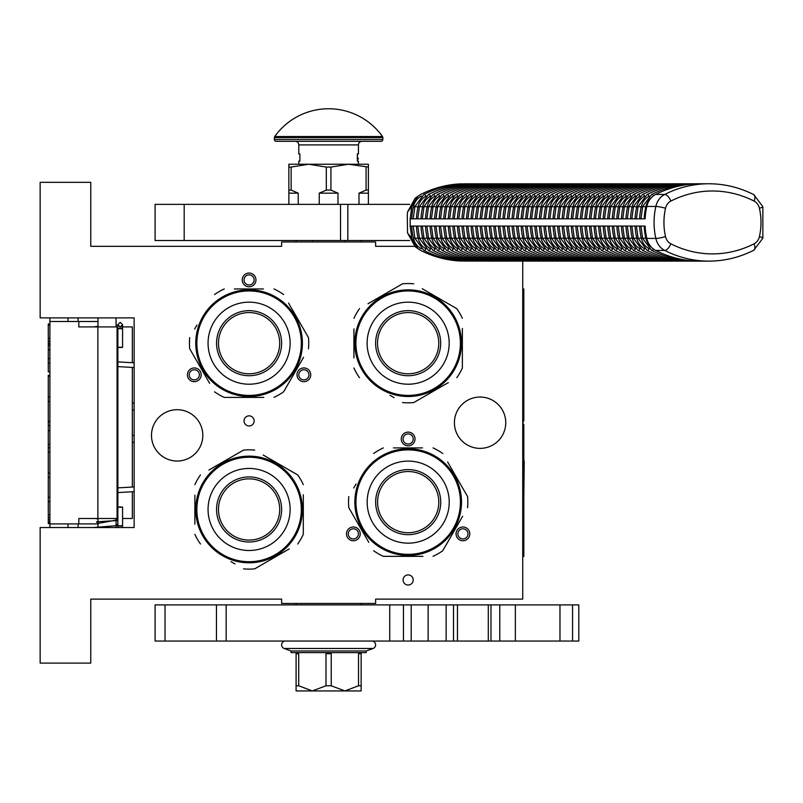 <?xml version="1.0" encoding="UTF-8"?>
<svg xmlns="http://www.w3.org/2000/svg" width="803" height="803" viewBox="0 0 803 803"><rect width="100%" height="100%" fill="white"/><g stroke="black" fill="none" stroke-linecap="round" stroke-linejoin="round"><path stroke-width="1.2" d="M249.091 415.844A5.059 5.059 0 0 0 244.032 420.902A5.059 5.059 0 0 0 249.091 425.961A5.059 5.059 0 0 0 254.149 420.902A5.059 5.059 0 0 0 249.091 415.844M408.145 574.898A5.059 5.059 0 0 0 403.086 579.957A5.059 5.059 0 0 0 408.145 585.026A5.059 5.059 0 0 0 413.204 579.957A5.059 5.059 0 0 0 408.145 574.898M197.739 380.763A6.866 6.866 0 0 0 200.258 371.377A6.866 6.866 0 0 0 190.873 368.868A6.866 6.866 0 0 0 188.354 378.253A6.866 6.866 0 0 0 197.739 380.763M307.308 368.868A6.866 6.866 0 0 0 297.923 371.377A6.866 6.866 0 0 0 300.442 380.763A6.866 6.866 0 0 0 309.828 378.253A6.866 6.866 0 0 0 307.308 368.868M242.225 279.926A6.866 6.866 0 0 0 249.091 286.791A6.866 6.866 0 0 0 255.956 279.926A6.866 6.866 0 0 0 249.091 273.06A6.866 6.866 0 0 0 242.225 279.926M356.793 539.817A6.866 6.866 0 0 0 359.312 530.432A6.866 6.866 0 0 0 349.927 527.922A6.866 6.866 0 0 0 347.408 537.307A6.866 6.866 0 0 0 356.793 539.817M466.362 527.922A6.866 6.866 0 0 0 456.987 530.432A6.866 6.866 0 0 0 459.497 539.817A6.866 6.866 0 0 0 468.882 537.307A6.866 6.866 0 0 0 466.362 527.922M401.279 438.98A6.866 6.866 0 0 0 408.145 445.846A6.866 6.866 0 0 0 415.01 438.98A6.866 6.866 0 0 0 408.145 432.114A6.866 6.866 0 0 0 401.279 438.98M151.486 435.367A25.666 25.666 0 0 0 177.152 461.032A25.666 25.666 0 0 0 202.818 435.367A25.666 25.666 0 0 0 177.152 409.701A25.666 25.666 0 0 0 151.486 435.367M454.418 422.709A25.666 25.666 0 0 0 480.084 448.375A25.666 25.666 0 0 0 505.749 422.709A25.666 25.666 0 0 0 480.084 397.043A25.666 25.666 0 0 0 454.418 422.709M414.519 246.31L375.613 246.31L375.613 241.964L281.622 241.964L281.622 246.31L90.759 246.31L90.759 182.321L40.15 182.321L40.15 317.878L134.141 317.878L134.141 527.541L40.15 527.541L40.15 663.107L90.759 663.107L90.759 599.118L281.622 599.118L281.622 603.455L375.613 603.455L375.613 599.118L522.733 599.118L522.733 261.126M191.776 370.434A5.059 5.059 0 0 1 198.692 372.281A5.059 5.059 0 0 1 196.835 379.197A5.059 5.059 0 0 1 189.92 377.35A5.059 5.059 0 0 1 191.776 370.434M301.346 379.197A5.059 5.059 0 0 1 299.489 372.281A5.059 5.059 0 0 1 306.405 370.434A5.059 5.059 0 0 1 308.262 377.35A5.059 5.059 0 0 1 301.346 379.197M254.149 279.926A5.059 5.059 0 0 1 249.091 284.985A5.059 5.059 0 0 1 244.032 279.926A5.059 5.059 0 0 1 249.091 274.867A5.059 5.059 0 0 1 254.149 279.926M350.831 529.488A5.059 5.059 0 0 1 357.747 531.335A5.059 5.059 0 0 1 355.89 538.251A5.059 5.059 0 0 1 348.974 536.404A5.059 5.059 0 0 1 350.831 529.488M460.4 538.251A5.059 5.059 0 0 1 458.543 531.335A5.059 5.059 0 0 1 465.459 529.488A5.059 5.059 0 0 1 467.316 536.404A5.059 5.059 0 0 1 460.4 538.251M413.204 438.98A5.059 5.059 0 0 1 408.145 444.039A5.059 5.059 0 0 1 403.086 438.98A5.059 5.059 0 0 1 408.145 433.921A5.059 5.059 0 0 1 413.204 438.98M357.716 241.964L331.769 241.964M97.986 527.541L97.986 518.507M97.986 326.921L97.986 317.878M116.064 527.541L116.064 518.507M116.064 326.921L116.064 317.878M134.141 442.142A7.227 7.227 0 0 1 132.334 442.553M134.141 403.287A7.227 7.227 0 0 0 132.334 402.865M132.334 491.747L132.334 518.507L122.568 518.507M117.87 518.507L78.824 518.507L78.824 523.927L49.906 523.927L49.906 527.541L49.906 523.576L48.28 523.576L48.28 375.322L49.906 375.322L49.906 371.839L48.28 371.839L48.28 323.92L49.906 323.92L49.906 317.878L49.906 523.927M132.334 487.05L132.334 367.413M132.334 362.715L132.334 326.921L119.527 326.921M78.102 321.491L78.102 317.878M78.102 527.541L78.102 523.927M97.986 321.491L49.906 321.491M97.986 523.927L78.824 523.927M78.824 321.491L78.824 326.921L97.876 326.921L97.876 518.507M117.067 518.507L117.067 326.921L97.876 326.921M49.906 345.451L48.28 345.451M49.906 325.115L48.28 325.115M49.906 338.304L48.28 338.304M49.906 341.054L48.28 341.054M49.906 343.252L48.28 343.252M49.906 344.899L48.28 344.899M49.906 363.046L48.28 363.046M49.906 349.847L48.28 349.847M49.906 358.65L48.28 358.65M49.906 397.134L48.28 397.134M49.906 376.236L48.28 376.236M49.906 401.53L48.28 401.53M49.906 421.324L48.28 421.324M49.906 425.72L48.28 425.72M49.906 430.669L48.28 430.669M49.906 444.41L48.28 444.41M49.906 447.713L48.28 447.713M49.906 472.997L48.28 472.997M49.906 452.109L48.28 452.109M49.906 477.394L48.28 477.394M49.906 497.187L48.28 497.187M49.906 514.783L48.28 514.783M49.906 517.523L48.28 517.523M49.906 519.732L48.28 519.732M49.906 521.93L48.28 521.93M49.906 523.024L48.28 523.024M49.906 501.584L48.28 501.584M48.28 425.339L49.906 425.339M120.219 347.227C123.25 347.318 123.25 347.408 120.219 347.498C117.188 347.408 117.188 347.318 120.219 347.227C123.25 347.318 123.25 347.408 120.219 347.498C117.188 347.408 117.188 347.318 120.219 347.227M117.87 325.034L116.064 325.185M97.986 326.319L93.449 326.921M120.219 507.235C123.25 507.145 123.25 507.054 120.219 506.964C117.188 507.054 117.188 507.145 120.219 507.235C123.25 507.145 123.25 507.054 120.219 506.964C117.188 507.054 117.188 507.145 120.219 507.235M117.87 524.74L116.064 524.58M97.986 523.446L116.064 520.083M97.986 518.919L95.115 518.507M93.449 527.541L117.87 525.553M117.87 524.459L116.064 524.309M97.986 523.185L96.511 521.84L117.87 520.464M117.87 519.22L116.064 519.079M249.091 395.417A52.235 52.235 0 0 0 301.326 343.182A52.235 52.235 0 0 0 249.091 290.947A52.235 52.235 0 0 0 196.855 343.182A52.235 52.235 0 0 0 249.091 395.417M249.091 396.501A53.319 53.319 0 0 0 302.41 343.182A53.319 53.319 0 0 0 249.091 289.863A53.319 53.319 0 0 0 195.771 343.182A53.319 53.319 0 0 0 249.091 396.501M263.414 288.96L234.366 288.96M238.551 288.96L244.062 288.96M196.926 325.085L194.617 329.089M207.335 379.307L189.709 348.773A59.643 59.643 0 0 1 189.709 337.591M189.709 348.773L209.643 383.312M234.767 397.405L224.238 397.405A59.643 59.643 0 0 1 214.552 391.814M224.238 397.405L263.816 397.405M259.63 397.405L254.119 397.405M273.943 397.405A59.643 59.643 0 0 0 283.63 391.814L303.564 357.285M301.255 361.29L283.63 391.814M308.472 348.773A59.643 59.643 0 0 0 308.472 337.591L288.538 303.052M290.847 307.067L308.472 337.591M283.63 294.55A59.643 59.643 0 0 0 273.943 288.96M214.552 294.55A59.643 59.643 0 0 1 224.238 288.96M265.743 393.841L266.757 393.49M263.203 394.604L265.161 394.022M265.843 393.801L267.108 393.37M256.98 395.919L258.476 395.668A53.319 53.319 0 0 0 259.791 395.417L261.146 395.126A53.319 53.319 0 0 0 266.827 393.47M258.365 395.688L259.048 395.568M260.754 395.217A53.319 53.319 0 0 1 259.791 395.417L261.146 395.126M277.527 388.291L277.055 388.582L277.527 388.291A53.319 53.319 0 0 0 287.695 379.97L287.845 379.799M276.232 389.074L276.423 388.963A53.319 53.319 0 0 1 276.232 389.074L275.75 389.365L276.232 389.074M267.901 393.079L268.433 392.878M269.356 392.496A53.319 53.319 0 0 0 272.508 391.091M281.562 385.48A53.319 53.319 0 0 0 282.626 384.637M290.284 377.039L290.837 376.346L290.284 377.039M292.613 373.987L291.439 375.583L292.613 373.987L292.021 373.576M275.75 389.365L275.078 389.746A53.319 53.319 0 0 0 275.268 389.636L275.75 389.365M257.281 395.869L258.415 395.678M218.476 343.182A30.614 30.614 0 0 0 249.091 373.796A30.614 30.614 0 0 0 279.705 343.182A30.614 30.614 0 0 0 249.091 312.568A30.614 30.614 0 0 0 218.476 343.182M216.559 343.182A32.532 32.532 0 0 1 249.091 310.651A32.532 32.532 0 0 1 281.622 343.182A32.532 32.532 0 0 1 249.091 375.724A32.532 32.532 0 0 1 216.559 343.182M208.057 343.182A41.033 41.033 0 0 0 249.091 384.215A41.033 41.033 0 0 0 290.124 343.182A41.033 41.033 0 0 0 249.091 302.159A41.033 41.033 0 0 0 208.057 343.182M301.326 509.473A52.235 52.235 0 0 0 249.091 457.238A52.235 52.235 0 0 0 196.855 509.473A52.235 52.235 0 0 0 249.091 561.709A52.235 52.235 0 0 0 301.326 509.473M302.41 509.473A53.319 53.319 0 0 0 249.091 456.154A53.319 53.319 0 0 0 195.771 509.473A53.319 53.319 0 0 0 249.091 562.793A53.319 53.319 0 0 0 302.41 509.473M194.868 495.15L194.868 524.198M194.868 520.003L194.868 514.492M230.993 561.628L234.998 563.947M285.216 551.229L254.681 568.855A59.643 59.643 0 0 1 243.5 568.855M254.681 568.855L289.221 548.911M303.313 523.787L303.313 534.316A59.643 59.643 0 0 1 297.722 544.002M303.313 534.316L303.313 494.738M303.313 498.934L303.313 504.445M303.313 484.621A59.643 59.643 0 0 0 297.722 474.934L263.183 455M267.188 457.308L297.722 474.934M254.681 450.092A59.643 59.643 0 0 0 243.5 450.092L208.961 470.026M212.966 467.717L243.5 450.092M200.459 474.934A59.643 59.643 0 0 0 194.868 484.621M200.459 544.002A59.643 59.643 0 0 1 194.868 534.316M299.74 492.821L299.399 491.807M300.131 494.046L299.931 493.403M299.71 492.711L299.278 491.456M300.513 495.361L300.141 494.076M301.828 501.584L301.577 500.088A53.319 53.319 0 0 0 301.326 498.763L301.035 497.418A53.319 53.319 0 0 0 299.378 491.737M301.777 501.273L301.476 499.506M301.336 498.804L301.035 497.418M301.326 498.763A53.319 53.319 0 0 0 301.115 497.81M294.189 481.027L294.49 481.509L294.189 481.027A53.319 53.319 0 0 0 286.52 471.502M298.987 490.663L298.776 490.131M298.405 489.198A53.319 53.319 0 0 0 296.99 486.046M291.379 477.002A53.319 53.319 0 0 0 290.545 475.938M282.947 468.279L282.254 467.717L282.947 468.279M279.896 465.951L281.482 467.115L279.896 465.951L279.484 466.543M295.263 482.814L295.655 483.486A53.319 53.319 0 0 0 295.544 483.296L295.263 482.814M296.287 484.661L296.387 484.851A53.319 53.319 0 0 0 295.655 483.486M249.091 540.088A30.614 30.614 0 0 0 279.705 509.473A30.614 30.614 0 0 0 249.091 478.859A30.614 30.614 0 0 0 218.476 509.473A30.614 30.614 0 0 0 249.091 540.088M249.091 542.005A32.532 32.532 0 0 1 216.559 509.473A32.532 32.532 0 0 1 249.091 476.932A32.532 32.532 0 0 1 281.622 509.473A32.532 32.532 0 0 1 249.091 542.005M249.091 550.497A41.033 41.033 0 0 0 290.124 509.473A41.033 41.033 0 0 0 249.091 468.44A41.033 41.033 0 0 0 208.057 509.473A41.033 41.033 0 0 0 249.091 550.497M460.38 343.182A52.235 52.235 0 0 0 408.145 290.947A52.235 52.235 0 0 0 355.91 343.182A52.235 52.235 0 0 0 408.145 395.417A52.235 52.235 0 0 0 460.38 343.182M461.464 343.182A53.319 53.319 0 0 0 408.145 289.863A53.319 53.319 0 0 0 354.826 343.182A53.319 53.319 0 0 0 408.145 396.501A53.319 53.319 0 0 0 461.464 343.182M353.922 328.869L353.922 357.917M353.922 353.721L353.922 348.211M390.047 395.347L394.052 397.656M444.27 384.938L413.736 402.564A59.643 59.643 0 0 1 402.554 402.564M413.736 402.564L448.275 382.629M462.367 357.506L462.367 368.035A59.643 59.643 0 0 1 456.777 377.721M462.367 368.035L462.367 328.457M462.367 332.643L462.367 338.163M462.367 318.339A59.643 59.643 0 0 0 456.777 308.653L422.237 288.709M426.252 291.027L456.777 308.653M413.736 283.8A59.643 59.643 0 0 0 402.554 283.8L368.015 303.745M372.02 301.426L402.554 283.8M359.513 308.653A59.643 59.643 0 0 0 353.922 318.339M359.513 377.721A59.643 59.643 0 0 1 353.922 368.035M458.804 326.54L458.453 325.526M459.186 327.765L458.985 327.122M458.764 326.43L458.332 325.165M459.567 329.069L459.196 327.795M460.882 335.303L460.631 333.807A53.319 53.319 0 0 0 460.38 332.482L460.089 331.127A53.319 53.319 0 0 0 458.433 325.446M460.651 333.907L460.531 333.225M460.39 332.522L460.089 331.127M460.38 332.482A53.319 53.319 0 0 0 460.169 331.519M453.243 314.746L453.544 315.218L453.243 314.746A53.319 53.319 0 0 0 444.932 304.588L444.762 304.427M454.036 316.041L453.926 315.85A53.319 53.319 0 0 1 454.036 316.041L454.317 316.523L454.036 316.041M458.041 324.372L457.83 323.85M450.433 310.711A53.319 53.319 0 0 0 449.6 309.647M442.001 301.998L441.309 301.436L442.001 301.998M438.95 299.67L440.546 300.834L438.95 299.67L438.538 300.252M454.317 316.523L454.709 317.205A53.319 53.319 0 0 0 454.598 317.014L454.317 316.523M460.832 334.992L460.641 333.857M455.341 318.379L455.442 318.57A53.319 53.319 0 0 0 454.709 317.205M408.145 373.796A30.614 30.614 0 0 0 438.759 343.182A30.614 30.614 0 0 0 408.145 312.568A30.614 30.614 0 0 0 377.53 343.182A30.614 30.614 0 0 0 408.145 373.796M408.145 375.724A32.532 32.532 0 0 1 375.613 343.182A32.532 32.532 0 0 1 408.145 310.651A32.532 32.532 0 0 1 440.676 343.182A32.532 32.532 0 0 1 408.145 375.724M408.145 384.215A41.033 41.033 0 0 0 449.178 343.182A41.033 41.033 0 0 0 408.145 302.159A41.033 41.033 0 0 0 367.122 343.182A41.033 41.033 0 0 0 408.145 384.215M408.185 554.361A52.235 52.235 0 0 0 460.42 502.126A52.235 52.235 0 0 0 408.185 449.891A52.235 52.235 0 0 0 355.95 502.126A52.235 52.235 0 0 0 408.185 554.361M408.185 555.445A53.319 53.319 0 0 0 461.504 502.126A53.319 53.319 0 0 0 408.185 448.807A53.319 53.319 0 0 0 354.866 502.126A53.319 53.319 0 0 0 408.185 555.445M422.508 447.903L393.46 447.903M397.646 447.903L403.166 447.903M356.03 484.028L353.711 488.033M366.429 538.251L348.803 507.727A59.643 59.643 0 0 1 348.803 496.535M348.803 507.727L368.748 542.256M393.871 556.349L383.342 556.349A59.643 59.643 0 0 1 373.656 550.758M383.342 556.349L422.92 556.349M418.724 556.349L413.214 556.349M433.038 556.349A59.643 59.643 0 0 0 442.724 550.758L462.658 516.229M460.35 520.234L442.724 550.758M467.567 507.727A59.643 59.643 0 0 0 467.567 496.535L447.632 462.006M449.941 466.011L467.567 496.535M442.724 453.494A59.643 59.643 0 0 0 433.038 447.903M373.656 453.494A59.643 59.643 0 0 1 383.342 447.903M424.837 552.785L425.851 552.444M423.613 553.167L424.255 552.976M424.948 552.745L426.202 552.313M422.298 553.548L423.572 553.177M417.51 554.632L416.416 554.813A53.319 53.319 0 0 0 416.566 554.783M416.074 554.863L417.57 554.622A53.319 53.319 0 0 0 418.895 554.361L420.24 554.07A53.319 53.319 0 0 0 425.921 552.414M417.47 554.632L418.152 554.512M418.855 554.371L420.24 554.07M418.895 554.361A53.319 53.319 0 0 0 419.849 554.16M436.631 547.234L436.149 547.526L436.631 547.234A53.319 53.319 0 0 0 446.789 538.913L446.94 538.753M435.326 548.027L435.517 547.917A53.319 53.319 0 0 1 435.326 548.027L434.845 548.308L435.326 548.027M426.995 552.022L427.527 551.822M428.461 551.45A53.319 53.319 0 0 0 431.602 550.035M440.656 544.424A53.319 53.319 0 0 0 441.72 543.581M449.379 535.992L449.941 535.29L449.379 535.992M451.708 532.941L450.533 534.527L451.708 532.941L451.115 532.519M434.845 548.308L434.172 548.69A53.319 53.319 0 0 0 434.363 548.579L434.845 548.308M377.571 502.126A30.614 30.614 0 0 0 408.185 532.74A30.614 30.614 0 0 0 438.799 502.126A30.614 30.614 0 0 0 408.185 471.522A30.614 30.614 0 0 0 377.571 502.126M375.653 502.126A32.532 32.532 0 0 1 408.185 469.594A32.532 32.532 0 0 1 440.727 502.126A32.532 32.532 0 0 1 408.185 534.668A32.532 32.532 0 0 1 375.653 502.126M367.162 502.126A41.033 41.033 0 0 0 408.185 543.159A41.033 41.033 0 0 0 449.218 502.126A41.033 41.033 0 0 0 408.185 461.103A41.033 41.033 0 0 0 367.162 502.126M184.188 240.519L184.188 204.374L155.099 204.374L155.099 240.519L409.65 240.519M347.829 240.519L347.829 204.374L409.65 204.374M347.829 204.374L184.188 204.374M296.086 604.9L296.086 603.455M361.149 604.9L361.149 603.455M361.149 241.964L361.149 240.519M296.086 241.964L296.086 240.519M693.36 260.905L696.683 261.075A126.824 109.83 90 0 1 655.66 250.426L664.693 250.426A126.824 109.83 90 0 0 708.848 261.126L464.857 261.075M461.715 183.987L461.715 183.817C447.452 184.319 433.781 187.862 420.692 194.456L417.801 196.374L411.849 206.441L407.543 211.952L407.272 215.214L407.533 232.93L415.201 246.752L417.811 248.518L411.839 238.441L407.533 232.93M465.68 184.028L708.848 183.767A126.824 109.83 90 0 0 664.703 194.456A18.078 15.648 90 0 0 655.85 206.441A63.256 54.785 90 0 0 655.85 238.441A18.078 15.648 90 0 0 664.693 250.426A7.227 3.312 116.9 0 0 670.826 243.801A119.597 103.567 90 0 0 754.107 243.801A7.227 3.312 63.1 0 1 753.756 250.255L762.85 238.21L762.85 206.672L753.756 194.637C739.473 187.43 724.497 183.807 708.848 183.767M417.811 248.518L420.692 250.426C433.771 257.02 447.452 260.574 461.715 261.075L461.715 260.905M417.801 196.374L415.191 198.15L407.543 211.952M411.849 206.441L410.152 218.838L645.12 218.838A63.256 54.785 90 0 1 646.816 206.441A18.078 15.648 -90 0 1 655.66 194.456L664.703 194.456A7.227 3.312 -116.9 0 1 670.836 201.081A10.841 9.395 90 0 0 665.526 208.268A56.029 48.521 90 0 0 665.516 236.614A10.841 9.395 90 0 0 670.826 243.801M411.718 218.838A61.45 53.219 -90 0 1 413.364 206.893A16.271 14.083 -90 0 1 421.324 196.113A125.017 108.264 -90 0 1 421.384 196.093M425.981 196.052A2.68 1.225 -116.9 0 0 423.854 194.527C437.003 187.892 450.764 184.319 465.128 183.817L696.683 183.817A126.824 109.83 90 0 0 655.66 194.456M694.595 183.817L696.683 183.817M688.864 260.865L692.587 261.075M684.307 260.865L688.03 261.075M679.75 260.865L683.483 261.075M675.193 260.865L678.926 261.075M670.635 260.865L674.369 261.075M666.088 260.865L669.812 261.075M661.531 260.865L665.255 261.075M656.974 260.865L660.708 261.075M652.417 260.865L656.151 261.075M647.87 260.865L651.594 261.075M643.313 260.865L647.037 261.075M638.756 260.865L642.49 261.075M634.199 260.865L637.933 261.075M629.642 260.865L633.376 261.075M625.095 260.865L628.819 261.075M620.538 260.865L624.262 261.075M615.981 260.865L619.715 261.075M611.424 260.865L615.158 261.075M606.877 260.865L610.601 261.075M602.32 260.865L606.044 261.075M597.763 260.865L601.497 261.075M593.206 260.865L596.94 261.075M588.649 260.865L592.383 261.075M584.102 260.865L587.826 261.075M579.545 260.865L583.269 261.075M574.988 260.865L578.722 261.075M570.431 260.865L574.165 261.075M565.884 260.865L569.608 261.075M561.327 260.865L565.051 261.075M556.77 260.865L560.504 261.075M552.213 260.865L555.947 261.075M547.666 260.865L551.39 261.075M543.109 260.865L546.833 261.075M538.552 260.865L542.286 261.075M533.995 260.865L537.729 261.075M529.438 260.865L533.172 261.075M524.891 260.865L528.615 261.075M520.334 260.865L524.058 261.075M515.777 260.865L519.511 261.075M511.22 260.865L514.954 261.075M506.673 260.865L510.397 261.075M502.116 260.865L505.84 261.075M497.559 260.865L501.293 261.075M493.002 260.865L496.736 261.075M488.445 260.865L492.179 261.075M483.898 260.865L487.622 261.075M479.341 260.865L483.065 261.075M474.784 260.865L478.518 261.075M470.227 260.865L473.961 261.075M465.68 260.865L469.404 261.075M421.384 248.81A125.017 108.264 -90 0 1 421.324 248.779A16.271 14.083 -90 0 1 413.364 237.999A61.45 53.219 -90 0 1 411.718 226.065M410.152 218.838L410.152 226.065L411.839 238.441M413.585 218.838L416.416 218.838A61.45 53.219 90 0 1 418.062 206.893L414.91 206.522L413.224 218.828M470.227 184.028L469.685 183.817C455.321 184.319 441.56 187.892 428.411 194.527L419.467 206.522L417.781 218.828M474.784 184.028L474.242 183.817C459.868 184.319 446.117 187.892 432.958 194.527L424.024 206.522L422.338 218.828M479.341 184.028L478.789 183.817C464.425 184.319 450.664 187.892 437.515 194.527L428.571 206.522L426.895 218.828M483.898 184.028L483.346 183.817C468.982 184.319 455.221 187.892 442.072 194.527L433.128 206.522L431.442 218.828M488.445 184.028L487.903 183.817C473.539 184.319 459.778 187.892 446.629 194.527L437.685 206.522L435.999 218.828M493.002 184.028L492.46 183.817C478.086 184.319 464.335 187.892 451.186 194.527L442.242 206.522L440.556 218.828M497.559 184.028L497.007 183.817C482.643 184.319 468.882 187.892 455.733 194.527L446.799 206.522L445.113 218.828M502.116 184.028L501.564 183.817C487.2 184.319 473.439 187.892 460.29 194.527L451.346 206.522L449.67 218.828M506.673 184.028L506.121 183.817C491.757 184.319 477.996 187.892 464.847 194.527L455.903 206.522L454.217 218.828M511.22 184.028L510.678 183.817C496.314 184.319 482.553 187.892 469.404 194.527L460.46 206.522L458.774 218.828M515.777 184.028L515.235 183.817C500.861 184.319 487.11 187.892 473.951 194.527L465.017 206.522L463.331 218.828M520.334 184.028L519.782 183.817C505.418 184.319 491.657 187.892 478.508 194.527L469.564 206.522L467.888 218.828M524.891 184.028L524.339 183.817C509.975 184.319 496.214 187.892 483.065 194.527L474.121 206.522L472.435 218.828M529.438 184.028L528.896 183.817C514.532 184.319 500.771 187.892 487.622 194.527L478.678 206.522L476.992 218.828M533.995 184.028L533.453 183.817C519.079 184.319 505.328 187.892 492.169 194.527L483.235 206.522L481.549 218.828M538.552 184.028L538 183.817C523.636 184.319 509.875 187.892 496.726 194.527L487.792 206.522L486.106 218.828M543.109 184.028L542.557 183.817C528.193 184.319 514.432 187.892 501.283 194.527L492.339 206.522L490.653 218.828M547.666 184.028L547.114 183.817C532.75 184.319 518.989 187.892 505.84 194.527L496.896 206.522L495.21 218.828M552.213 184.028L551.671 183.817C537.297 184.319 523.546 187.892 510.397 194.527L501.453 206.522L499.767 218.828M556.77 184.028L556.228 183.817C541.854 184.319 528.103 187.892 514.944 194.527L506.01 206.522L504.324 218.828M561.327 184.028L560.775 183.817C546.411 184.319 532.65 187.892 519.501 194.527L510.557 206.522L508.881 218.828M565.884 184.028L565.332 183.817C550.968 184.319 537.207 187.892 524.058 194.527L515.114 206.522L513.428 218.828M570.431 184.028L569.889 183.817C555.525 184.319 541.764 187.892 528.615 194.527L519.671 206.522L517.985 218.828M574.988 184.028L574.446 183.817C560.072 184.319 546.321 187.892 533.162 194.527L524.229 206.522L522.542 218.828M579.545 184.028L578.993 183.817C564.629 184.319 550.868 187.892 537.719 194.527L528.786 206.522L527.099 218.828M584.102 184.028L583.55 183.817C569.186 184.319 555.425 187.892 542.276 194.527L533.333 206.522L531.646 218.828M588.659 184.028L588.107 183.817C573.743 184.319 559.982 187.892 546.833 194.527L537.89 206.522L536.203 218.828M593.206 184.028L592.664 183.817C578.29 184.319 564.539 187.892 551.39 194.527L542.447 206.522L540.76 218.828M597.763 184.028L597.211 183.817C582.848 184.319 569.086 187.892 555.937 194.527L547.004 206.522L545.317 218.828M602.32 184.028L601.768 183.817C587.405 184.319 573.643 187.892 560.494 194.527L551.551 206.522L549.874 218.828M606.877 184.028L606.325 183.817C591.962 184.319 578.2 187.892 565.051 194.527L556.108 206.522L554.421 218.828M611.424 184.028L610.882 183.817C596.519 184.319 582.757 187.892 569.608 194.527L560.665 206.522L558.978 218.828M615.981 184.028L615.439 183.817C601.066 184.319 587.314 187.892 574.155 194.527L565.222 206.522L563.535 218.828M620.538 184.028L619.986 183.817C605.623 184.319 591.861 187.892 578.712 194.527L569.769 206.522L568.092 218.828M625.095 184.028L624.543 183.817C610.18 184.319 596.418 187.892 583.269 194.527L574.326 206.522L572.639 218.828M629.642 184.028L629.1 183.817C614.737 184.319 600.975 187.892 587.826 194.527L578.883 206.522L577.196 218.828M634.199 184.028L633.657 183.817C619.284 184.319 605.532 187.892 592.383 194.527L583.44 206.522L581.753 218.828M638.756 184.028L638.204 183.817C623.841 184.319 610.079 187.892 596.93 194.527L587.997 206.522L586.31 218.828M643.313 184.028L642.761 183.817C628.398 184.319 614.636 187.892 601.487 194.527L592.544 206.522L590.867 218.828M647.87 184.028L647.318 183.817C632.955 184.319 619.193 187.892 606.044 194.527L597.101 206.522L595.414 218.828M652.417 184.028L651.875 183.817C637.512 184.319 623.75 187.892 610.601 194.527L601.658 206.522L599.971 218.828M656.974 184.028L656.432 183.817C642.059 184.319 628.307 187.892 615.148 194.527L606.215 206.522L604.529 218.828M661.531 184.028L660.979 183.817C646.616 184.319 632.854 187.892 619.705 194.527L610.762 206.522L609.086 218.828M666.088 184.028L665.536 183.817C651.173 184.319 637.411 187.892 624.262 194.527L615.319 206.522L613.633 218.828M670.635 184.028L670.093 183.817C655.73 184.319 641.968 187.892 628.819 194.527L619.876 206.522L618.19 218.828M675.193 184.028L674.65 183.817C660.277 184.319 646.525 187.892 633.366 194.527L624.433 206.522L622.747 218.828M679.75 184.028L679.197 183.817C664.834 184.319 651.072 187.892 637.923 194.527L628.99 206.522L627.304 218.828M684.307 184.028L683.755 183.817C669.391 184.319 655.629 187.892 642.48 194.527L633.537 206.522L631.851 218.828M688.864 184.028L688.312 183.817C673.948 184.319 660.186 187.892 647.037 194.527L638.094 206.522L636.408 218.828M693.35 183.987L692.869 183.817C678.495 184.319 664.743 187.892 651.594 194.527L642.651 206.522L640.965 218.828M655.66 250.426A18.078 15.648 -90 0 1 646.806 238.441L655.85 238.441A7.227 0.913 167.2 0 0 665.516 236.614M410.152 226.065L645.12 226.065A63.256 54.785 90 0 0 646.806 238.441M413.585 226.065L416.416 226.065A61.45 53.219 90 0 0 418.062 237.999A16.271 14.083 90 0 0 425.65 248.579M425.65 196.313A16.271 14.083 90 0 0 418.062 206.893L419.387 206.893M651.494 197.568A16.271 14.083 90 0 0 645.793 206.893A61.45 53.219 90 0 0 644.157 218.838L645.12 218.838M641.326 218.838L644.157 218.838M645.12 226.065L641.326 226.065M644.157 226.065A61.45 53.219 90 0 0 645.793 237.999A16.271 14.083 90 0 0 651.524 247.354M632.212 218.838L635.043 218.838A61.45 53.219 90 0 1 636.689 206.893L633.537 206.522M636.769 218.838L639.6 218.838A61.45 53.219 90 0 1 641.246 206.893L638.094 206.522M627.655 218.838L630.496 218.838A61.45 53.219 90 0 1 632.132 206.893L628.99 206.522M623.108 218.838L625.938 218.838A61.45 53.219 90 0 1 627.575 206.893L624.433 206.522M618.551 218.838L621.381 218.838A61.45 53.219 90 0 1 623.028 206.893L619.876 206.522M613.994 218.838L616.824 218.838A61.45 53.219 90 0 1 618.471 206.893L615.319 206.522M609.437 218.838L612.277 218.838A61.45 53.219 90 0 1 613.914 206.893L610.762 206.522M604.88 218.838L607.72 218.838A61.45 53.219 90 0 1 609.357 206.893L606.215 206.522M600.333 218.838L603.163 218.838A61.45 53.219 90 0 1 604.8 206.893L601.658 206.522M595.776 218.838L598.606 218.838A61.45 53.219 90 0 1 600.253 206.893L597.101 206.522M591.219 218.838L594.049 218.838A61.45 53.219 90 0 1 595.696 206.893L592.544 206.522M586.662 218.838L589.502 218.838A61.45 53.219 90 0 1 591.138 206.893L587.997 206.522M582.115 218.838L584.945 218.838A61.45 53.219 90 0 1 586.581 206.893L583.44 206.522M577.558 218.838L580.388 218.838A61.45 53.219 90 0 1 582.034 206.893L578.883 206.522M573.001 218.838L575.831 218.838A61.45 53.219 90 0 1 577.477 206.893L574.326 206.522M568.444 218.838L571.284 218.838A61.45 53.219 90 0 1 572.92 206.893L569.769 206.522M563.897 218.838L566.727 218.838A61.45 53.219 90 0 1 568.363 206.893L565.222 206.522M559.34 218.838L562.17 218.838A61.45 53.219 90 0 1 563.806 206.893L560.665 206.522M554.783 218.838L557.613 218.838A61.45 53.219 90 0 1 559.259 206.893L556.108 206.522M550.226 218.838L553.056 218.838A61.45 53.219 90 0 1 554.702 206.893L551.551 206.522M545.669 218.838L548.509 218.838A61.45 53.219 90 0 1 550.145 206.893L547.004 206.522M541.122 218.838L543.952 218.838A61.45 53.219 90 0 1 545.588 206.893L542.447 206.522M536.565 218.838L539.395 218.838A61.45 53.219 90 0 1 541.041 206.893L537.89 206.522M532.008 218.838L534.838 218.838A61.45 53.219 90 0 1 536.484 206.893L533.333 206.522M527.451 218.838L530.291 218.838A61.45 53.219 90 0 1 531.927 206.893L528.786 206.522M522.904 218.838L525.734 218.838A61.45 53.219 90 0 1 527.37 206.893L524.229 206.522M518.347 218.838L521.177 218.838A61.45 53.219 90 0 1 522.813 206.893L519.671 206.522M513.79 218.838L516.62 218.838A61.45 53.219 90 0 1 518.266 206.893L515.114 206.522M509.232 218.838L512.063 218.838A61.45 53.219 90 0 1 513.709 206.893L510.557 206.522M504.675 218.838L507.516 218.838A61.45 53.219 90 0 1 509.152 206.893L506.01 206.522M500.128 218.838L502.959 218.838A61.45 53.219 90 0 1 504.595 206.893L501.453 206.522M495.571 218.838L498.402 218.838A61.45 53.219 90 0 1 500.048 206.893L496.896 206.522M491.014 218.838L493.845 218.838A61.45 53.219 90 0 1 495.491 206.893L492.339 206.522M486.457 218.838L489.298 218.838A61.45 53.219 90 0 1 490.934 206.893L487.792 206.522M481.91 218.838L484.741 218.838A61.45 53.219 90 0 1 486.377 206.893L483.235 206.522M477.353 218.838L480.184 218.838A61.45 53.219 90 0 1 481.83 206.893L478.678 206.522M472.796 218.838L475.627 218.838A61.45 53.219 90 0 1 477.273 206.893L474.121 206.522M468.239 218.838L471.08 218.838A61.45 53.219 90 0 1 472.716 206.893L469.564 206.522M463.682 218.838L466.523 218.838A61.45 53.219 90 0 1 468.159 206.893L465.017 206.522M459.135 218.838L461.966 218.838A61.45 53.219 90 0 1 463.602 206.893L460.46 206.522M454.578 218.838L457.409 218.838A61.45 53.219 90 0 1 459.055 206.893L455.903 206.522M450.021 218.838L452.852 218.838A61.45 53.219 90 0 1 454.498 206.893L451.346 206.522M445.464 218.838L448.305 218.838A61.45 53.219 90 0 1 449.941 206.893L446.799 206.522M440.917 218.838L443.748 218.838A61.45 53.219 90 0 1 445.384 206.893L442.242 206.522M436.36 218.838L439.191 218.838A61.45 53.219 90 0 1 440.837 206.893L437.685 206.522M431.803 218.838L434.634 218.838A61.45 53.219 90 0 1 436.28 206.893L433.128 206.522M427.246 218.838L430.087 218.838A61.45 53.219 90 0 1 431.723 206.893L428.571 206.522M422.699 218.838L425.53 218.838A61.45 53.219 90 0 1 427.166 206.893L424.024 206.522M418.142 218.838L420.973 218.838A61.45 53.219 90 0 1 422.609 206.893L419.467 206.522M418.142 226.065L420.973 226.065A61.45 53.219 90 0 0 422.609 237.999A16.271 14.083 90 0 0 430.207 248.579M422.699 226.065L425.53 226.065A61.45 53.219 90 0 0 427.166 237.999A16.271 14.083 90 0 0 434.754 248.579M427.246 226.065L430.087 226.065A61.45 53.219 90 0 0 431.723 237.999A16.271 14.083 90 0 0 439.311 248.579M431.803 226.065L434.634 226.065A61.45 53.219 90 0 0 436.28 237.999A16.271 14.083 90 0 0 443.868 248.579M436.36 226.065L439.191 226.065A61.45 53.219 90 0 0 440.837 237.999A16.271 14.083 90 0 0 448.425 248.579M440.917 226.065L443.748 226.065A61.45 53.219 90 0 0 445.384 237.999A16.271 14.083 90 0 0 452.972 248.579M445.464 226.065L448.305 226.065A61.45 53.219 90 0 0 449.941 237.999A16.271 14.083 90 0 0 457.529 248.579M450.021 226.065L452.852 226.065A61.45 53.219 90 0 0 454.498 237.999A16.271 14.083 90 0 0 462.086 248.579M454.578 226.065L457.409 226.065A61.45 53.219 90 0 0 459.055 237.999A16.271 14.083 90 0 0 466.643 248.579M459.135 226.065L461.966 226.065A61.45 53.219 90 0 0 463.602 237.999A16.271 14.083 90 0 0 471.2 248.579M463.692 226.065L466.523 226.065A61.45 53.219 90 0 0 468.159 237.999A16.271 14.083 90 0 0 475.747 248.579M468.239 226.065L471.08 226.065A61.45 53.219 90 0 0 472.716 237.999A16.271 14.083 90 0 0 480.304 248.579M472.796 226.065L475.627 226.065A61.45 53.219 90 0 0 477.273 237.999A16.271 14.083 90 0 0 484.861 248.579M477.353 226.065L480.184 226.065A61.45 53.219 90 0 0 481.83 237.999A16.271 14.083 90 0 0 489.418 248.579M481.91 226.065L484.741 226.065A61.45 53.219 90 0 0 486.377 237.999A16.271 14.083 90 0 0 493.965 248.579M486.457 226.065L489.298 226.065A61.45 53.219 90 0 0 490.934 237.999A16.271 14.083 90 0 0 498.522 248.579M491.014 226.065L493.845 226.065A61.45 53.219 90 0 0 495.491 237.999A16.271 14.083 90 0 0 503.079 248.579M495.571 226.065L498.402 226.065A61.45 53.219 90 0 0 500.048 237.999A16.271 14.083 90 0 0 507.637 248.579M500.128 226.065L502.959 226.065A61.45 53.219 90 0 0 504.595 237.999A16.271 14.083 90 0 0 512.194 248.579M504.685 226.065L507.516 226.065A61.45 53.219 90 0 0 509.152 237.999A16.271 14.083 90 0 0 516.741 248.579M509.232 226.065L512.063 226.065A61.45 53.219 90 0 0 513.709 237.999A16.271 14.083 90 0 0 521.298 248.579M513.79 226.065L516.62 226.065A61.45 53.219 90 0 0 518.266 237.999A16.271 14.083 90 0 0 525.855 248.579M518.347 226.065L521.177 226.065A61.45 53.219 90 0 0 522.813 237.999A16.271 14.083 90 0 0 530.412 248.579M522.904 226.065L525.734 226.065A61.45 53.219 90 0 0 527.37 237.999A16.271 14.083 90 0 0 534.959 248.579M527.451 226.065L530.291 226.065A61.45 53.219 90 0 0 531.927 237.999A16.271 14.083 90 0 0 539.516 248.579M532.008 226.065L534.838 226.065A61.45 53.219 90 0 0 536.484 237.999A16.271 14.083 90 0 0 544.073 248.579M536.565 226.065L539.395 226.065A61.45 53.219 90 0 0 541.041 237.999A16.271 14.083 90 0 0 548.63 248.579M541.122 226.065L543.952 226.065A61.45 53.219 90 0 0 545.588 237.999A16.271 14.083 90 0 0 553.177 248.579M545.669 226.065L548.509 226.065A61.45 53.219 90 0 0 550.145 237.999A16.271 14.083 90 0 0 557.734 248.579M550.226 226.065L553.056 226.065A61.45 53.219 90 0 0 554.702 237.999A16.271 14.083 90 0 0 562.291 248.579M554.783 226.065L557.613 226.065A61.45 53.219 90 0 0 559.259 237.999A16.271 14.083 90 0 0 566.848 248.579M559.34 226.065L562.17 226.065A61.45 53.219 90 0 0 563.806 237.999A16.271 14.083 90 0 0 571.405 248.579M563.897 226.065L566.727 226.065A61.45 53.219 90 0 0 568.363 237.999A16.271 14.083 90 0 0 575.952 248.579M568.444 226.065L571.284 226.065A61.45 53.219 90 0 0 572.92 237.999A16.271 14.083 90 0 0 580.509 248.579M573.001 226.065L575.831 226.065A61.45 53.219 90 0 0 577.477 237.999A16.271 14.083 90 0 0 585.066 248.579M577.558 226.065L580.388 226.065A61.45 53.219 90 0 0 582.034 237.999A16.271 14.083 90 0 0 589.623 248.579M582.115 226.065L584.945 226.065A61.45 53.219 90 0 0 586.581 237.999A16.271 14.083 90 0 0 594.17 248.579M586.662 226.065L589.502 226.065A61.45 53.219 90 0 0 591.138 237.999A16.271 14.083 90 0 0 598.727 248.579M591.219 226.065L594.049 226.065A61.45 53.219 90 0 0 595.696 237.999A16.271 14.083 90 0 0 603.284 248.579M595.776 226.065L598.606 226.065A61.45 53.219 90 0 0 600.253 237.999A16.271 14.083 90 0 0 607.841 248.579M600.333 226.065L603.163 226.065A61.45 53.219 90 0 0 604.8 237.999A16.271 14.083 90 0 0 612.398 248.579M604.89 226.065L607.72 226.065A61.45 53.219 90 0 0 609.357 237.999A16.271 14.083 90 0 0 616.945 248.579M609.437 226.065L612.277 226.065A61.45 53.219 90 0 0 613.914 237.999A16.271 14.083 90 0 0 621.502 248.579M613.994 226.065L616.824 226.065A61.45 53.219 90 0 0 618.471 237.999A16.271 14.083 90 0 0 626.059 248.579M618.551 226.065L621.381 226.065A61.45 53.219 90 0 0 623.028 237.999A16.271 14.083 90 0 0 630.616 248.579M623.108 226.065L625.938 226.065A61.45 53.219 90 0 0 627.575 237.999A16.271 14.083 90 0 0 635.163 248.579M627.655 226.065L630.496 226.065A61.45 53.219 90 0 0 632.132 237.999A16.271 14.083 90 0 0 639.72 248.579M632.212 226.065L635.043 226.065A61.45 53.219 90 0 0 636.689 237.999A16.271 14.083 90 0 0 644.277 248.579M636.769 226.065L639.6 226.065A61.45 53.219 90 0 0 641.246 237.999A16.271 14.083 90 0 0 648.834 248.579M430.207 196.313A16.271 14.083 90 0 0 422.609 206.893L423.934 206.893M434.754 196.313A16.271 14.083 90 0 0 427.166 206.893L428.491 206.893M439.311 196.313A16.271 14.083 90 0 0 431.723 206.893L433.048 206.893M443.868 196.313A16.271 14.083 90 0 0 436.28 206.893L437.605 206.893M448.425 196.313A16.271 14.083 90 0 0 440.837 206.893L442.162 206.893M452.972 196.313A16.271 14.083 90 0 0 445.384 206.893L446.709 206.893M457.529 196.313A16.271 14.083 90 0 0 449.941 206.893L451.266 206.893M462.086 196.313A16.271 14.083 90 0 0 454.498 206.893L455.823 206.893M466.643 196.313A16.271 14.083 90 0 0 459.055 206.893L460.38 206.893M471.2 196.313A16.271 14.083 90 0 0 463.602 206.893L464.927 206.893M475.747 196.313A16.271 14.083 90 0 0 468.159 206.893L469.484 206.893M480.304 196.313A16.271 14.083 90 0 0 472.716 206.893L474.041 206.893M484.861 196.313A16.271 14.083 90 0 0 477.273 206.893L478.598 206.893M489.418 196.313A16.271 14.083 90 0 0 481.83 206.893L483.145 206.893M493.965 196.313A16.271 14.083 90 0 0 486.377 206.893L487.702 206.893M498.522 196.313A16.271 14.083 90 0 0 490.934 206.893L492.259 206.893M503.079 196.313A16.271 14.083 90 0 0 495.491 206.893L496.816 206.893M507.637 196.313A16.271 14.083 90 0 0 500.048 206.893L501.373 206.893M512.194 196.313A16.271 14.083 90 0 0 504.595 206.893L505.92 206.893M516.741 196.313A16.271 14.083 90 0 0 509.152 206.893L510.477 206.893M521.298 196.313A16.271 14.083 90 0 0 513.709 206.893L515.034 206.893M525.855 196.313A16.271 14.083 90 0 0 518.266 206.893L519.591 206.893M530.412 196.313A16.271 14.083 90 0 0 522.813 206.893L524.138 206.893M534.959 196.313A16.271 14.083 90 0 0 527.37 206.893L528.695 206.893M539.516 196.313A16.271 14.083 90 0 0 531.927 206.893L533.252 206.893M544.073 196.313A16.271 14.083 90 0 0 536.484 206.893L537.809 206.893M548.63 196.313A16.271 14.083 90 0 0 541.041 206.893L542.366 206.893M553.177 196.313A16.271 14.083 90 0 0 545.588 206.893L546.913 206.893M557.734 196.313A16.271 14.083 90 0 0 550.145 206.893L551.47 206.893M562.291 196.313A16.271 14.083 90 0 0 554.702 206.893L556.027 206.893M566.848 196.313A16.271 14.083 90 0 0 559.259 206.893L560.584 206.893M571.405 196.313A16.271 14.083 90 0 0 563.806 206.893L565.131 206.893M575.952 196.313A16.271 14.083 90 0 0 568.363 206.893L569.688 206.893M580.509 196.313A16.271 14.083 90 0 0 572.92 206.893L574.245 206.893M585.066 196.313A16.271 14.083 90 0 0 577.477 206.893L578.802 206.893M589.623 196.313A16.271 14.083 90 0 0 582.034 206.893L583.359 206.893M594.17 196.313A16.271 14.083 90 0 0 586.581 206.893L587.906 206.893M598.727 196.313A16.271 14.083 90 0 0 591.138 206.893L592.463 206.893M603.284 196.313A16.271 14.083 90 0 0 595.696 206.893L597.02 206.893M607.841 196.313A16.271 14.083 90 0 0 600.253 206.893L601.577 206.893M612.398 196.313A16.271 14.083 90 0 0 604.8 206.893L606.124 206.893M616.945 196.313A16.271 14.083 90 0 0 609.357 206.893L610.681 206.893M621.502 196.313A16.271 14.083 90 0 0 613.914 206.893L615.239 206.893M626.059 196.313A16.271 14.083 90 0 0 618.471 206.893L619.796 206.893M630.616 196.313A16.271 14.083 90 0 0 623.028 206.893L624.343 206.893M635.163 196.313A16.271 14.083 90 0 0 627.575 206.893L628.9 206.893M639.72 196.313A16.271 14.083 90 0 0 632.132 206.893L633.457 206.893M644.277 196.313A16.271 14.083 90 0 0 636.689 206.893L638.014 206.893M648.834 196.313A16.271 14.083 90 0 0 641.246 206.893L642.571 206.893M288.859 204.374L288.859 190.09L291.158 190.09L291.158 167.064L308.733 164.244L348.502 164.244L368.386 167.064L368.386 164.244L348.502 164.244L330.926 167.064L326.309 167.064L326.309 190.09L330.926 190.09L330.926 167.064M359.001 204.374L359.001 193.172L366.078 190.09L368.386 190.09L368.386 167.064M368.386 190.09L368.386 204.374M366.078 190.09L366.078 167.064M330.926 190.09L338.003 193.172L338.003 204.374M319.233 204.374L319.233 193.172L326.309 190.09M288.859 190.09L288.859 164.244L308.733 164.244L326.309 167.064M291.158 190.09L298.234 193.172L298.234 204.374M359.001 193.172L368.386 193.172M319.233 193.172L338.003 193.172M288.859 167.064L291.158 167.064M288.859 193.172L298.234 193.172M274.726 136.54A66.157 66.157 0 0 1 382.509 136.54L274.726 136.54A1.807 1.807 111.6 0 0 274.395 137.594L274.395 139.481A1.807 1.807 41.4 0 0 276.202 141.298L317.647 141.298M354.304 141.298L381.034 141.298A1.807 1.807 -41.4 0 0 382.84 139.481L382.84 137.594A1.807 1.807 -111.7 0 0 382.509 136.54M381.034 141.298L276.202 141.298M330.204 141.298L339.599 141.298M298.796 164.244L298.796 161.172L299.88 161.172L299.88 153.945L298.796 153.945L298.796 144.911A3.613 3.613 130.3 0 0 295.183 141.298M298.796 144.911L358.439 144.911A3.613 3.613 -130.3 0 1 362.053 141.298M358.439 144.911L358.439 153.945L357.355 153.945L357.355 161.172L358.439 161.172L358.439 164.244M357.355 155.983L357.465 157.749M357.355 154.678L357.465 155.983M357.355 160.389L357.465 159.546M344.889 241.964L344.889 240.519M312.347 241.964L312.347 240.519M226.165 604.9L226.165 641.055L155.099 641.055L155.099 604.9L453.514 604.9L453.514 641.055L488.294 641.055L488.294 604.9L559.972 604.9L559.972 641.055L578.802 641.055L578.802 604.9L572.559 604.9L572.559 641.055M403.447 604.9L403.447 641.055L453.514 641.055M403.447 641.055L226.165 641.055M515.355 604.9L515.355 641.055L559.972 641.055M515.355 641.055L488.294 641.055M559.972 604.9L572.559 604.9M457.469 641.055L457.469 604.9L488.294 604.9M453.514 604.9L457.469 604.9M285.456 641.055A3.824 3.824 -80 0 0 284.142 648.473L291.057 650.992L291.057 652.618L295.524 652.618M284.142 648.473L373.094 648.473A3.824 3.824 80 0 0 371.789 641.055M291.057 650.992L366.178 650.992L366.178 652.618L296.096 652.618L296.086 690.941L312.347 690.941L298.706 685.772L296.086 685.772M373.094 648.473L366.178 650.992M361.149 685.772L358.529 685.772L358.529 653.702L361.149 653.702L361.149 690.941L312.347 690.941L325.998 685.772L331.237 685.772L331.237 653.702L328.618 653.702L328.618 652.618M296.086 689.566L296.086 685.943M296.086 653.702L298.706 653.702L298.706 685.772M328.618 653.702L325.998 653.702L325.998 685.772M307.127 652.618L317.576 652.618M358.529 685.772L344.889 690.941L331.237 685.772M361.149 653.702L361.149 652.618M339.659 652.618L350.108 652.618M522.733 288.96L523.817 288.96L523.817 420.902L523.094 420.902L523.094 424.516L523.817 424.516L523.817 556.459L522.733 556.459M523.817 450.864L523.817 461.002M524.218 460.992L523.817 496.364M523.817 498.583L523.817 508.65M134.141 410.062L132.334 410.062M67.984 321.491L67.984 317.878M67.984 527.541L67.984 523.927M132.334 435.367L134.141 435.367M49.906 421.866L48.28 421.866M120.219 328.457C123.25 328.547 123.25 328.638 120.219 328.728C117.188 328.638 117.188 328.547 120.219 328.457M117.87 347.358L117.87 527.541L117.87 324.673L117.87 328.588L117.87 324.673L120.219 327.022L122.568 324.673L120.219 322.324L117.87 324.673L120.219 322.334L122.568 324.683L122.568 347.358M120.219 526.005C123.25 525.915 123.25 525.824 120.219 525.734C117.188 525.824 117.188 525.915 120.219 526.005M340.532 240.519L340.532 204.374M754.107 243.801A10.841 9.395 90 0 0 759.417 236.614A7.227 0.913 12.8 0 1 762.85 238.21M759.417 236.614A56.029 48.521 90 0 0 759.407 208.268A7.227 0.913 -12.8 0 0 762.85 206.672M413.364 206.893L414.83 206.893M646.816 206.441L655.85 206.441A7.227 0.913 -167.2 0 1 665.526 208.268M759.407 208.268A10.841 9.395 90 0 0 754.097 201.081A7.227 3.312 -63.1 0 0 753.756 194.637M754.097 201.081A119.597 103.567 90 0 0 670.836 201.081M413.364 237.999L414.83 237.999M430.538 196.052A2.68 1.225 -116.9 0 0 428.411 194.527M435.096 196.052A2.68 1.225 -116.9 0 0 432.958 194.527M439.653 196.052A2.68 1.225 -116.9 0 0 437.515 194.527M444.21 196.052A2.68 1.225 -116.9 0 0 442.072 194.527M448.757 196.052A2.68 1.225 -116.9 0 0 446.629 194.527M453.314 196.052A2.68 1.225 -116.9 0 0 451.186 194.527M457.871 196.052A2.68 1.225 -116.9 0 0 455.733 194.527M462.428 196.052A2.68 1.225 -116.9 0 0 460.29 194.527M466.975 196.052A2.68 1.225 -116.9 0 0 464.847 194.527M471.532 196.052A2.68 1.225 -116.9 0 0 469.404 194.527M476.089 196.052A2.68 1.225 -116.9 0 0 473.951 194.527M480.646 196.052A2.68 1.225 -116.9 0 0 478.508 194.527M485.203 196.052A2.68 1.225 -116.9 0 0 483.065 194.527M489.75 196.052A2.68 1.225 -116.9 0 0 487.622 194.527M494.307 196.052A2.68 1.225 -116.9 0 0 492.169 194.527M498.864 196.052A2.68 1.225 -116.9 0 0 496.726 194.527M503.421 196.052A2.68 1.225 -116.9 0 0 501.283 194.527M507.968 196.052A2.68 1.225 -116.9 0 0 505.84 194.527M512.525 196.052A2.68 1.225 -116.9 0 0 510.397 194.527M517.082 196.052A2.68 1.225 -116.9 0 0 514.944 194.527M521.639 196.052A2.68 1.225 -116.9 0 0 519.501 194.527M526.186 196.052A2.68 1.225 -116.9 0 0 524.058 194.527M530.743 196.052A2.68 1.225 -116.9 0 0 528.615 194.527M535.3 196.052A2.68 1.225 -116.9 0 0 533.162 194.527M539.857 196.052A2.68 1.225 -116.9 0 0 537.719 194.527M544.414 196.052A2.68 1.225 -116.9 0 0 542.276 194.527M548.961 196.052A2.68 1.225 -116.9 0 0 546.833 194.527M553.518 196.052A2.68 1.225 -116.9 0 0 551.39 194.527M558.075 196.052A2.68 1.225 -116.9 0 0 555.937 194.527M562.632 196.052A2.68 1.225 -116.9 0 0 560.494 194.527M567.179 196.052A2.68 1.225 -116.9 0 0 565.051 194.527M571.736 196.052A2.68 1.225 -116.9 0 0 569.608 194.527M576.293 196.052A2.68 1.225 -116.9 0 0 574.155 194.527M580.85 196.052A2.68 1.225 -116.9 0 0 578.712 194.527M585.407 196.052A2.68 1.225 -116.9 0 0 583.269 194.527M589.954 196.052A2.68 1.225 -116.9 0 0 587.826 194.527M594.511 196.052A2.68 1.225 -116.9 0 0 592.383 194.527M599.068 196.052A2.68 1.225 -116.9 0 0 596.93 194.527M603.625 196.052A2.68 1.225 -116.9 0 0 601.487 194.527M608.172 196.052A2.68 1.225 -116.9 0 0 606.044 194.527M612.729 196.052A2.68 1.225 -116.9 0 0 610.601 194.527M617.286 196.052A2.68 1.225 -116.9 0 0 615.148 194.527M621.843 196.052A2.68 1.225 -116.9 0 0 619.705 194.527M626.4 196.052A2.68 1.225 -116.9 0 0 624.262 194.527M630.947 196.052A2.68 1.225 -116.9 0 0 628.819 194.527M635.504 196.052A2.68 1.225 -116.9 0 0 633.366 194.527M640.061 196.052A2.68 1.225 -116.9 0 0 637.923 194.527M644.618 196.052A2.68 1.225 -116.9 0 0 642.48 194.527M649.165 196.052A2.68 1.225 -116.9 0 0 647.037 194.527M653.552 195.761A2.68 1.225 -116.9 0 0 651.594 194.527M642.651 206.522L646.706 206.893M640.965 226.065L642.651 238.371L646.706 237.999M653.552 249.121A2.68 1.225 116.9 0 1 651.594 250.375C664.733 257 678.485 260.574 692.838 261.075M649.165 248.85A2.68 1.225 116.9 0 1 647.037 250.375C660.176 257 673.928 260.574 688.291 261.075M644.618 248.85A2.68 1.225 116.9 0 1 642.48 250.375C655.619 257 669.371 260.574 683.734 261.075M640.061 248.85A2.68 1.225 116.9 0 1 637.923 250.375C651.072 257 664.824 260.574 679.177 261.075M635.504 248.85A2.68 1.225 116.9 0 1 633.366 250.375C646.515 257 660.267 260.574 674.62 261.075M630.947 248.85A2.68 1.225 116.9 0 1 628.819 250.375C641.958 257 655.71 260.574 670.063 261.075M626.4 248.85A2.68 1.225 116.9 0 1 624.262 250.375C637.401 257 651.153 260.574 665.516 261.075M621.843 248.85A2.68 1.225 116.9 0 1 619.705 250.375C632.854 257 646.596 260.574 660.959 261.075M617.286 248.85A2.68 1.225 116.9 0 1 615.148 250.375C628.297 257 642.049 260.574 656.402 261.075M612.729 248.85A2.68 1.225 116.9 0 1 610.601 250.375C623.74 257 637.492 260.574 651.845 261.075M608.172 248.85A2.68 1.225 116.9 0 1 606.044 250.375C619.183 257 632.935 260.574 647.298 261.075M603.625 248.85A2.68 1.225 116.9 0 1 601.487 250.375C614.626 257 628.378 260.574 642.741 261.075M599.068 248.85A2.68 1.225 116.9 0 1 596.93 250.375C610.079 257 623.831 260.574 638.184 261.075M594.511 248.85A2.68 1.225 116.9 0 1 592.383 250.375C605.522 257 619.274 260.574 633.627 261.075M589.954 248.85A2.68 1.225 116.9 0 1 587.826 250.375C600.965 257 614.717 260.574 629.07 261.075M585.407 248.85A2.68 1.225 116.9 0 1 583.269 250.375C596.408 257 610.16 260.574 624.523 261.075M580.85 248.85A2.68 1.225 116.9 0 1 578.712 250.375C591.861 257 605.613 260.574 619.966 261.075M576.293 248.85A2.68 1.225 116.9 0 1 574.155 250.375C587.304 257 601.056 260.574 615.409 261.075M571.736 248.85A2.68 1.225 116.9 0 1 569.608 250.375C582.747 257 596.499 260.574 610.852 261.075M567.179 248.85A2.68 1.225 116.9 0 1 565.051 250.375C578.19 257 591.941 260.574 606.305 261.075M562.632 248.85A2.68 1.225 116.9 0 1 560.494 250.375C573.643 257 587.384 260.574 601.748 261.075M558.075 248.85A2.68 1.225 116.9 0 1 555.937 250.375C569.086 257 582.837 260.574 597.191 261.075M553.518 248.85A2.68 1.225 116.9 0 1 551.39 250.375C564.529 257 578.28 260.574 592.634 261.075M548.961 248.85A2.68 1.225 116.9 0 1 546.833 250.375C559.972 257 573.723 260.574 588.087 261.075M544.414 248.85A2.68 1.225 116.9 0 1 542.276 250.375C555.415 257 569.166 260.574 583.53 261.075M539.857 248.85A2.68 1.225 116.9 0 1 537.719 250.375C550.868 257 564.619 260.574 578.973 261.075M535.3 248.85A2.68 1.225 116.9 0 1 533.162 250.375C546.311 257 560.062 260.574 574.416 261.075M530.743 248.85A2.68 1.225 116.9 0 1 528.615 250.375C541.754 257 555.505 260.574 569.859 261.075M526.186 248.85A2.68 1.225 116.9 0 1 524.058 250.375C537.197 257 550.948 260.574 565.312 261.075M521.639 248.85A2.68 1.225 116.9 0 1 519.501 250.375C532.65 257 546.391 260.574 560.755 261.075M517.082 248.85A2.68 1.225 116.9 0 1 514.944 250.375C528.093 257 541.844 260.574 556.198 261.075M512.525 248.85A2.68 1.225 116.9 0 1 510.397 250.375C523.536 257 537.287 260.574 551.641 261.075M507.968 248.85A2.68 1.225 116.9 0 1 505.84 250.375C518.979 257 532.73 260.574 547.094 261.075M503.421 248.85A2.68 1.225 116.9 0 1 501.283 250.375C514.422 257 528.173 260.574 542.537 261.075M498.864 248.85A2.68 1.225 116.9 0 1 496.726 250.375C509.875 257 523.626 260.574 537.98 261.075M494.307 248.85A2.68 1.225 116.9 0 1 492.169 250.375C505.318 257 519.069 260.574 533.423 261.075M489.75 248.85A2.68 1.225 116.9 0 1 487.622 250.375C500.761 257 514.512 260.574 528.866 261.075M485.203 248.85A2.68 1.225 116.9 0 1 483.065 250.375C496.204 257 509.955 260.574 524.319 261.075M480.646 248.85A2.68 1.225 116.9 0 1 478.508 250.375C491.657 257 505.398 260.574 519.762 261.075M476.089 248.85A2.68 1.225 116.9 0 1 473.951 250.375C487.1 257 500.851 260.574 515.205 261.075M471.532 248.85A2.68 1.225 116.9 0 1 469.404 250.375C482.543 257 496.294 260.574 510.648 261.075M466.975 248.85A2.68 1.225 116.9 0 1 464.847 250.375C477.986 257 491.737 260.574 506.101 261.075M462.428 248.85A2.68 1.225 116.9 0 1 460.29 250.375C473.429 257 487.18 260.574 501.544 261.075M457.871 248.85A2.68 1.225 116.9 0 1 455.733 250.375C468.882 257 482.633 260.574 496.987 261.075M453.314 248.85A2.68 1.225 116.9 0 1 451.186 250.375C464.325 257 478.076 260.574 492.43 261.075M448.757 248.85A2.68 1.225 116.9 0 1 446.629 250.375C459.768 257 473.519 260.574 487.873 261.075M444.21 248.85A2.68 1.225 116.9 0 1 442.072 250.375C455.211 257 468.962 260.574 483.326 261.075M439.653 248.85A2.68 1.225 116.9 0 1 437.515 250.375C450.664 257 464.415 260.574 478.769 261.075M435.096 248.85A2.68 1.225 116.9 0 1 432.958 250.375C446.107 257 459.858 260.574 474.212 261.075M430.538 248.85A2.68 1.225 116.9 0 1 428.411 250.375C441.55 257 455.301 260.574 469.655 261.075M425.981 248.85A2.68 1.225 116.9 0 1 423.854 250.375C436.993 257 450.744 260.574 465.108 261.075M419.387 237.999L414.91 238.371L423.854 250.375M642.571 237.999L638.094 238.371L647.037 250.375M638.014 237.999L633.537 238.371L642.48 250.375M633.457 237.999L628.99 238.371L637.923 250.375M628.9 237.999L624.433 238.371L633.366 250.375M624.343 237.999L619.876 238.371L628.819 250.375M619.796 237.999L615.319 238.371L624.262 250.375M615.239 237.999L610.762 238.371L619.705 250.375M610.681 237.999L606.215 238.371L615.148 250.375M606.124 237.999L601.658 238.371L610.601 250.375M601.577 237.999L597.101 238.371L606.044 250.375M597.02 237.999L592.544 238.371L601.487 250.375M592.463 237.999L587.997 238.371L596.93 250.375M587.906 237.999L583.44 238.371L592.383 250.375M583.359 237.999L578.883 238.371L587.826 250.375M578.802 237.999L574.326 238.371L583.269 250.375M574.245 237.999L569.769 238.371L578.712 250.375M569.688 237.999L565.222 238.371L574.155 250.375M565.131 237.999L560.665 238.371L569.608 250.375M560.584 237.999L556.108 238.371L565.051 250.375M556.027 237.999L551.551 238.371L560.494 250.375M551.47 237.999L547.004 238.371L555.937 250.375M546.913 237.999L542.447 238.371L551.39 250.375M542.366 237.999L537.89 238.371L546.833 250.375M537.809 237.999L533.333 238.371L542.276 250.375M533.252 237.999L528.786 238.371L537.719 250.375M528.695 237.999L524.229 238.371L533.162 250.375M524.138 237.999L519.671 238.371L528.615 250.375M519.591 237.999L515.114 238.371L524.058 250.375M515.034 237.999L510.557 238.371L519.501 250.375M510.477 237.999L506.01 238.371L514.944 250.375M505.92 237.999L501.453 238.371L510.397 250.375M501.373 237.999L496.896 238.371L505.84 250.375M496.816 237.999L492.339 238.371L501.283 250.375M492.259 237.999L487.792 238.371L496.726 250.375M487.702 237.999L483.235 238.371L492.169 250.375M483.145 237.999L478.678 238.371L487.622 250.375M478.598 237.999L474.121 238.371L483.065 250.375M474.041 237.999L469.564 238.371L478.508 250.375M469.484 237.999L465.017 238.371L473.951 250.375M464.927 237.999L460.46 238.371L469.404 250.375M460.38 237.999L455.903 238.371L464.847 250.375M455.823 237.999L451.346 238.371L460.29 250.375M451.266 237.999L446.799 238.371L455.733 250.375M446.709 237.999L442.242 238.371L451.186 250.375M442.162 237.999L437.685 238.371L446.629 250.375M437.605 237.999L433.128 238.371L442.072 250.375M433.048 237.999L428.571 238.371L437.515 250.375M428.491 237.999L424.024 238.371L432.958 250.375M423.934 237.999L419.467 238.371L428.411 250.375M382.84 137.594L274.395 137.594M382.84 139.481L274.395 139.481M411.196 641.055L411.196 604.9M428.14 604.9L428.14 641.055M389.736 604.9L389.736 641.055M216.449 604.9L216.449 641.055M165.027 641.055L165.027 604.9M499.777 604.9L499.777 641.055M490.974 604.9L490.974 641.055M446.137 604.9L446.137 641.055M522.733 299.81L523.817 299.81M522.733 545.618L523.817 545.618M134.141 367.523L117.067 366.549M134.141 362.815L117.067 361.842M122.568 507.105L122.568 527.541M117.87 507.105L117.87 527.541M119.527 527.541L120.912 527.541M117.067 487.913L134.141 486.939M117.067 492.62L134.141 491.647M708.848 261.126C724.507 261.075 739.473 257.452 753.756 250.255M423.854 194.527L414.91 206.522M413.224 226.065L414.91 238.371M642.651 238.371L651.594 250.375M417.781 226.065L419.467 238.371M422.338 226.065L424.024 238.371M426.895 226.065L428.571 238.371M431.442 226.065L433.128 238.371M435.999 226.065L437.685 238.371M440.556 226.065L442.242 238.371M445.113 226.065L446.799 238.371M449.67 226.065L451.346 238.371M454.217 226.065L455.903 238.371M458.774 226.065L460.46 238.371M463.331 226.065L465.017 238.371M467.888 226.065L469.564 238.371M472.435 226.065L474.121 238.371M476.992 226.065L478.678 238.371M481.549 226.065L483.235 238.371M486.106 226.065L487.792 238.371M490.653 226.065L492.339 238.371M495.21 226.065L496.896 238.371M499.767 226.065L501.453 238.371M504.324 226.065L506.01 238.371M508.881 226.065L510.557 238.371M513.428 226.065L515.114 238.371M517.985 226.065L519.671 238.371M522.542 226.065L524.229 238.371M527.099 226.065L528.786 238.371M531.646 226.065L533.333 238.371M536.203 226.065L537.89 238.371M540.76 226.065L542.447 238.371M545.317 226.065L547.004 238.371M549.874 226.065L551.551 238.371M554.421 226.065L556.108 238.371M558.978 226.065L560.665 238.371M563.535 226.065L565.222 238.371M568.092 226.065L569.769 238.371M572.639 226.065L574.326 238.371M577.196 226.065L578.883 238.371M581.753 226.065L583.44 238.371M586.31 226.065L587.997 238.371M590.867 226.065L592.544 238.371M595.414 226.065L597.101 238.371M599.971 226.065L601.658 238.371M604.529 226.065L606.215 238.371M609.086 226.065L610.762 238.371M613.633 226.065L615.319 238.371M618.19 226.065L619.876 238.371M622.747 226.065L624.433 238.371M627.304 226.065L628.99 238.371M631.851 226.065L633.537 238.371M636.408 226.065L638.094 238.371M357.355 159.546A0.903 0.903 0 0 0 358.258 158.643A0.903 0.903 0 0 0 357.355 157.739M361.149 652.819L361.711 652.618"/></g></svg>
